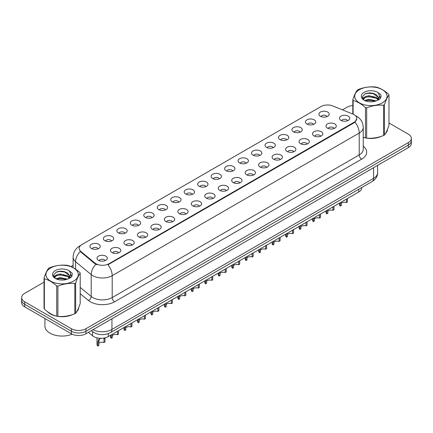 <?xml version="1.0" encoding="UTF-8"?>
<svg xmlns="http://www.w3.org/2000/svg" width="433" height="433" viewBox="0 0 433 433"><rect width="100%" height="100%" fill="white"/><g stroke="black" fill="none" stroke-linecap="round" stroke-linejoin="round"><path stroke-width="0.65" d="M306.943 124.06A5.158 2.977 180 0 1 305.92 123.216A5.158 2.977 180 0 1 307.63 119.513A5.158 2.977 180 0 1 314.239 119.849A5.158 2.977 180 0 1 315.262 123.216A5.158 2.977 180 0 1 306.943 124.06M313.611 124.368A3.096 1.786 0 0 0 312.778 123.497A3.096 1.786 0 0 0 309.73 123.042A3.096 1.786 0 0 0 307.571 124.368M293.477 131.832A5.158 2.977 180 0 1 292.454 130.993A5.158 2.977 180 0 1 294.159 127.291A5.158 2.977 180 0 1 300.767 127.621A5.158 2.977 180 0 1 301.79 130.993A5.158 2.977 180 0 1 293.477 131.832M300.139 132.146A3.096 1.786 0 0 0 299.311 131.275A3.096 1.786 0 0 0 296.259 130.82A3.096 1.786 0 0 0 294.104 132.146M280.005 139.61A5.158 2.977 180 0 1 278.982 138.771A5.158 2.977 180 0 1 280.692 135.069A5.158 2.977 180 0 1 287.301 135.399A5.158 2.977 180 0 1 288.324 138.771A5.158 2.977 180 0 1 280.005 139.61M286.673 139.919A3.096 1.786 0 0 0 285.84 139.053A3.096 1.786 0 0 0 282.792 138.598A3.096 1.786 0 0 0 280.633 139.919M266.539 147.388A5.158 2.977 180 0 1 265.51 146.543A5.158 2.977 180 0 1 267.221 142.847A5.158 2.977 180 0 1 273.829 143.177A5.158 2.977 180 0 1 274.852 146.543A5.158 2.977 180 0 1 266.539 147.388M273.201 147.696A3.096 1.786 0 0 0 272.373 146.825A3.096 1.786 0 0 0 269.321 146.376A3.096 1.786 0 0 0 267.166 147.696M253.067 155.166A5.158 2.977 180 0 1 252.044 154.321A5.158 2.977 180 0 1 253.749 150.619A5.158 2.977 180 0 1 260.363 150.955A5.158 2.977 180 0 1 261.386 154.321A5.158 2.977 180 0 1 253.067 155.166M259.73 155.474A3.096 1.786 0 0 0 258.902 154.603A3.096 1.786 0 0 0 255.854 154.148A3.096 1.786 0 0 0 253.695 155.474M239.595 162.943A5.158 2.977 180 0 1 238.572 162.099A5.158 2.977 180 0 1 240.283 158.397A5.158 2.977 180 0 1 246.891 158.727A5.158 2.977 180 0 1 247.914 162.099A5.158 2.977 180 0 1 239.595 162.943M246.263 163.252A3.096 1.786 0 0 0 245.43 162.38A3.096 1.786 0 0 0 242.383 161.926A3.096 1.786 0 0 0 240.223 163.252M226.129 170.716A5.158 2.977 180 0 1 225.106 169.877A5.158 2.977 180 0 1 226.811 166.175A5.158 2.977 180 0 1 233.419 166.505A5.158 2.977 180 0 1 234.448 169.877A5.158 2.977 180 0 1 226.129 170.716M232.792 171.024A3.096 1.786 0 0 0 231.964 170.158A3.096 1.786 0 0 0 228.916 169.704A3.096 1.786 0 0 0 226.757 171.024M212.657 178.493A5.158 2.977 180 0 1 211.634 177.649A5.158 2.977 180 0 1 213.345 173.952A5.158 2.977 180 0 1 219.953 174.282A5.158 2.977 180 0 1 220.976 177.649A5.158 2.977 180 0 1 212.657 178.493M219.325 178.802A3.096 1.786 0 0 0 218.492 177.931A3.096 1.786 0 0 0 215.445 177.481A3.096 1.786 0 0 0 213.285 178.802M199.191 186.271A5.158 2.977 180 0 1 198.168 185.427A5.158 2.977 180 0 1 199.873 181.725A5.158 2.977 180 0 1 206.481 182.06A5.158 2.977 180 0 1 207.504 185.427A5.158 2.977 180 0 1 199.191 186.271M205.854 186.58A3.096 1.786 0 0 0 205.026 185.708A3.096 1.786 0 0 0 201.978 185.254A3.096 1.786 0 0 0 199.819 186.58M185.719 194.049A5.158 2.977 180 0 1 184.696 193.205A5.158 2.977 180 0 1 186.406 189.502A5.158 2.977 180 0 1 193.015 189.838A5.158 2.977 180 0 1 194.038 193.205A5.158 2.977 180 0 1 185.719 194.049M192.387 194.357A3.096 1.786 0 0 0 191.554 193.486A3.096 1.786 0 0 0 188.507 193.031A3.096 1.786 0 0 0 186.347 194.357M172.253 201.821A5.158 2.977 180 0 1 171.224 200.982A5.158 2.977 180 0 1 172.935 197.28A5.158 2.977 180 0 1 179.543 197.61A5.158 2.977 180 0 1 180.566 200.982A5.158 2.977 180 0 1 172.253 201.821M178.916 202.13A3.096 1.786 0 0 0 178.087 201.264A3.096 1.786 0 0 0 175.035 200.809A3.096 1.786 0 0 0 172.881 202.13M158.781 209.599A5.158 2.977 180 0 1 157.758 208.755A5.158 2.977 180 0 1 159.468 205.058A5.158 2.977 180 0 1 166.077 205.388A5.158 2.977 180 0 1 167.1 208.755A5.158 2.977 180 0 1 158.781 209.599M165.449 209.908A3.096 1.786 0 0 0 164.616 209.036A3.096 1.786 0 0 0 161.569 208.587A3.096 1.786 0 0 0 159.409 209.908M145.309 217.377A5.158 2.977 180 0 1 144.286 216.532A5.158 2.977 180 0 1 145.997 212.83A5.158 2.977 180 0 1 152.605 213.166A5.158 2.977 180 0 1 153.628 216.532A5.158 2.977 180 0 1 145.309 217.377M151.978 217.685A3.096 1.786 0 0 0 151.149 216.814A3.096 1.786 0 0 0 148.097 216.359A3.096 1.786 0 0 0 145.943 217.685M131.843 225.155A5.158 2.977 180 0 1 130.82 224.31A5.158 2.977 180 0 1 132.525 220.608A5.158 2.977 180 0 1 139.134 220.944A5.158 2.977 180 0 1 140.162 224.31A5.158 2.977 180 0 1 131.843 225.155M138.506 225.463A3.096 1.786 0 0 0 137.678 224.592A3.096 1.786 0 0 0 134.631 224.137A3.096 1.786 0 0 0 132.471 225.463M118.371 232.927A5.158 2.977 180 0 1 117.348 232.088A5.158 2.977 180 0 1 119.059 228.386A5.158 2.977 180 0 1 125.667 228.716A5.158 2.977 180 0 1 126.69 232.088A5.158 2.977 180 0 1 118.371 232.927M125.04 233.235A3.096 1.786 0 0 0 124.206 232.369A3.096 1.786 0 0 0 121.159 231.915A3.096 1.786 0 0 0 118.999 233.235M104.905 240.705A5.158 2.977 180 0 1 103.882 239.86A5.158 2.977 180 0 1 105.587 236.164A5.158 2.977 180 0 1 112.196 236.494A5.158 2.977 180 0 1 113.219 239.86A5.158 2.977 180 0 1 104.905 240.705M111.568 241.013A3.096 1.786 0 0 0 110.74 240.142A3.096 1.786 0 0 0 107.693 239.693A3.096 1.786 0 0 0 105.533 241.013M91.433 248.482A5.158 2.977 180 0 1 90.41 247.638A5.158 2.977 180 0 1 92.121 243.936A5.158 2.977 180 0 1 98.729 244.272A5.158 2.977 180 0 1 99.752 247.638A5.158 2.977 180 0 1 91.433 248.482M98.102 248.791A3.096 1.786 0 0 0 97.268 247.92A3.096 1.786 0 0 0 94.221 247.465A3.096 1.786 0 0 0 92.061 248.791M320.415 116.282A5.158 2.977 180 0 1 319.392 115.438A5.158 2.977 180 0 1 321.097 111.741A5.158 2.977 180 0 1 327.705 112.071A5.158 2.977 180 0 1 328.728 115.438A5.158 2.977 180 0 1 320.415 116.282M327.077 116.591A3.096 1.786 0 0 0 326.249 115.719A3.096 1.786 0 0 0 323.202 115.27A3.096 1.786 0 0 0 321.042 116.591M327.489 128.141A5.158 2.977 180 0 1 326.466 127.302A5.158 2.977 180 0 1 328.171 123.6A5.158 2.977 180 0 1 334.785 123.93A5.158 2.977 180 0 1 335.808 127.302A5.158 2.977 180 0 1 327.489 128.141M334.152 128.449A3.096 1.786 0 0 0 333.323 127.583A3.096 1.786 0 0 0 330.276 127.129A3.096 1.786 0 0 0 328.117 128.449M314.017 135.919A5.158 2.977 180 0 1 312.994 135.08A5.158 2.977 180 0 1 314.704 131.378A5.158 2.977 180 0 1 321.313 131.708A5.158 2.977 180 0 1 322.336 135.08A5.158 2.977 180 0 1 314.017 135.919M320.685 136.227A3.096 1.786 0 0 0 319.852 135.356A3.096 1.786 0 0 0 316.804 134.907A3.096 1.786 0 0 0 314.645 136.227M300.551 143.696A5.158 2.977 180 0 1 299.528 142.852A5.158 2.977 180 0 1 301.233 139.155A5.158 2.977 180 0 1 307.841 139.486A5.158 2.977 180 0 1 308.864 142.852A5.158 2.977 180 0 1 300.551 143.696M307.214 144.005A3.096 1.786 0 0 0 306.385 143.134A3.096 1.786 0 0 0 303.338 142.684A3.096 1.786 0 0 0 301.179 144.005M287.079 151.474A5.158 2.977 180 0 1 286.056 150.63A5.158 2.977 180 0 1 287.766 146.928A5.158 2.977 180 0 1 294.375 147.263A5.158 2.977 180 0 1 295.398 150.63A5.158 2.977 180 0 1 287.079 151.474M293.747 151.783A3.096 1.786 0 0 0 292.914 150.911A3.096 1.786 0 0 0 289.866 150.457A3.096 1.786 0 0 0 287.707 151.783M273.613 159.247A5.158 2.977 180 0 1 272.59 158.408A5.158 2.977 180 0 1 274.295 154.705A5.158 2.977 180 0 1 280.903 155.036A5.158 2.977 180 0 1 281.926 158.408A5.158 2.977 180 0 1 273.613 159.247M280.275 159.555A3.096 1.786 0 0 0 279.447 158.689A3.096 1.786 0 0 0 276.4 158.234A3.096 1.786 0 0 0 274.241 159.555M260.141 167.024A5.158 2.977 180 0 1 259.118 166.185A5.158 2.977 180 0 1 260.828 162.483A5.158 2.977 180 0 1 267.437 162.813A5.158 2.977 180 0 1 268.46 166.185A5.158 2.977 180 0 1 260.141 167.024M266.809 167.333A3.096 1.786 0 0 0 265.976 166.461A3.096 1.786 0 0 0 262.928 166.012A3.096 1.786 0 0 0 260.769 167.333M246.675 174.802A5.158 2.977 180 0 1 245.646 173.958A5.158 2.977 180 0 1 247.357 170.261A5.158 2.977 180 0 1 253.965 170.591A5.158 2.977 180 0 1 254.988 173.958A5.158 2.977 180 0 1 246.675 174.802M253.337 175.111A3.096 1.786 0 0 0 252.509 174.239A3.096 1.786 0 0 0 249.457 173.79A3.096 1.786 0 0 0 247.303 175.111M233.203 182.58A5.158 2.977 180 0 1 232.18 181.736A5.158 2.977 180 0 1 233.89 178.033A5.158 2.977 180 0 1 240.499 178.369A5.158 2.977 180 0 1 241.522 181.736A5.158 2.977 180 0 1 233.203 182.58M239.871 182.888A3.096 1.786 0 0 0 239.038 182.017A3.096 1.786 0 0 0 235.99 181.562A3.096 1.786 0 0 0 233.831 182.888M219.731 190.352A5.158 2.977 180 0 1 218.708 189.513A5.158 2.977 180 0 1 220.419 185.811A5.158 2.977 180 0 1 227.027 186.141A5.158 2.977 180 0 1 228.05 189.513A5.158 2.977 180 0 1 219.731 190.352M226.399 190.666A3.096 1.786 0 0 0 225.571 189.795A3.096 1.786 0 0 0 222.519 189.34A3.096 1.786 0 0 0 220.365 190.666M206.265 198.13A5.158 2.977 180 0 1 205.242 197.291A5.158 2.977 180 0 1 206.947 193.589A5.158 2.977 180 0 1 213.556 193.919A5.158 2.977 180 0 1 214.584 197.291A5.158 2.977 180 0 1 206.265 198.13M212.928 198.438A3.096 1.786 0 0 0 212.1 197.572A3.096 1.786 0 0 0 209.052 197.118A3.096 1.786 0 0 0 206.893 198.438M192.793 205.908A5.158 2.977 180 0 1 191.77 205.063A5.158 2.977 180 0 1 193.481 201.367A5.158 2.977 180 0 1 200.089 201.697A5.158 2.977 180 0 1 201.112 205.063A5.158 2.977 180 0 1 192.793 205.908M199.461 206.216A3.096 1.786 0 0 0 198.628 205.345A3.096 1.786 0 0 0 195.581 204.896A3.096 1.786 0 0 0 193.421 206.216M179.327 213.686A5.158 2.977 180 0 1 178.304 212.841A5.158 2.977 180 0 1 180.009 209.139A5.158 2.977 180 0 1 186.618 209.475A5.158 2.977 180 0 1 187.641 212.841A5.158 2.977 180 0 1 179.327 213.686M185.99 213.994A3.096 1.786 0 0 0 185.162 213.123A3.096 1.786 0 0 0 182.114 212.668A3.096 1.786 0 0 0 179.955 213.994M165.855 221.463A5.158 2.977 180 0 1 164.832 220.619A5.158 2.977 180 0 1 166.543 216.917A5.158 2.977 180 0 1 173.151 217.247A5.158 2.977 180 0 1 174.174 220.619A5.158 2.977 180 0 1 165.855 221.463M172.523 221.772A3.096 1.786 0 0 0 171.69 220.9A3.096 1.786 0 0 0 168.643 220.446A3.096 1.786 0 0 0 166.483 221.772M152.389 229.236A5.158 2.977 180 0 1 151.366 228.397A5.158 2.977 180 0 1 153.071 224.695A5.158 2.977 180 0 1 159.68 225.025A5.158 2.977 180 0 1 160.703 228.397A5.158 2.977 180 0 1 152.389 229.236M159.052 229.544A3.096 1.786 0 0 0 158.224 228.678A3.096 1.786 0 0 0 155.171 228.223A3.096 1.786 0 0 0 153.017 229.544M138.917 237.013A5.158 2.977 180 0 1 137.894 236.169A5.158 2.977 180 0 1 139.605 232.472A5.158 2.977 180 0 1 146.213 232.802A5.158 2.977 180 0 1 147.236 236.169A5.158 2.977 180 0 1 138.917 237.013M145.585 237.322A3.096 1.786 0 0 0 144.752 236.45A3.096 1.786 0 0 0 141.705 236.001A3.096 1.786 0 0 0 139.545 237.322M125.446 244.791A5.158 2.977 180 0 1 124.423 243.947A5.158 2.977 180 0 1 126.133 240.245A5.158 2.977 180 0 1 132.742 240.58A5.158 2.977 180 0 1 133.765 243.947A5.158 2.977 180 0 1 125.446 244.791M132.114 245.1A3.096 1.786 0 0 0 131.286 244.228A3.096 1.786 0 0 0 128.233 243.774A3.096 1.786 0 0 0 126.079 245.1M111.979 252.569A5.158 2.977 180 0 1 110.956 251.725A5.158 2.977 180 0 1 112.661 248.022A5.158 2.977 180 0 1 119.275 248.358A5.158 2.977 180 0 1 120.298 251.725A5.158 2.977 180 0 1 111.979 252.569M118.642 252.877A3.096 1.786 0 0 0 117.814 252.006A3.096 1.786 0 0 0 114.767 251.551A3.096 1.786 0 0 0 112.607 252.877M98.508 260.341A5.158 2.977 180 0 1 97.485 259.502A5.158 2.977 180 0 1 99.195 255.8A5.158 2.977 180 0 1 105.804 256.13A5.158 2.977 180 0 1 106.827 259.502A5.158 2.977 180 0 1 98.508 260.341M105.176 260.65A3.096 1.786 0 0 0 104.342 259.784A3.096 1.786 0 0 0 101.295 259.329A3.096 1.786 0 0 0 99.135 260.65M340.96 120.369A5.158 2.977 180 0 1 339.932 119.524A5.158 2.977 180 0 1 341.642 115.822A5.158 2.977 180 0 1 348.251 116.158A5.158 2.977 180 0 1 349.274 119.524A5.158 2.977 180 0 1 340.96 120.369M347.623 120.677A3.096 1.786 0 0 0 346.795 119.806A3.096 1.786 0 0 0 343.742 119.351A3.096 1.786 0 0 0 341.588 120.677M352.873 114.052A9.282 5.358 180 0 1 354.113 114.653A9.282 5.358 180 0 1 356.83 118.442A9.282 5.358 180 0 1 354.113 122.236L109.035 263.724A9.282 5.358 180 0 1 94.87 263.01L80.852 251.454A9.282 5.358 180 0 1 79.169 248.38A9.282 5.358 180 0 1 81.891 244.585L320.961 106.561A9.282 5.358 180 0 1 332.853 105.961L352.873 114.052M361.75 187.527L361.75 187.787A10.316 5.954 180 0 1 358.724 192.003L108.31 336.576A10.316 5.954 180 0 1 92.57 335.781L88.402 332.349M47.3 311.522A16.676 9.629 0 0 0 50.32 313.909A16.676 9.629 0 0 0 56.534 316.171M356.83 118.442L355.011 122.138L354.113 122.788L107.99 264.752A12.032 6.95 60 0 1 112.196 275.659A13.753 7.94 180 0 1 92.749 275.659A13.753 7.94 180 0 1 91.206 274.598L75.586 261.716A13.753 7.94 180 0 1 73.101 257.164L73.101 267.616M44.031 282.164L24.67 293.347A10.316 5.954 0 0 0 21.65 297.558L21.65 302.607A10.316 5.954 0 0 0 24.67 306.818L71.353 333.773L71.353 331.245A10.316 5.954 0 0 0 85.94 331.245L408.33 145.115A10.316 5.954 0 0 0 411.35 140.904A10.316 5.954 0 0 1 408.33 145.115L85.94 331.245A10.316 5.954 0 0 1 71.353 331.245L24.67 304.291L71.353 331.245L71.353 328.717A10.316 5.954 0 0 0 85.94 328.717L408.33 142.587A10.316 5.954 0 0 0 411.35 138.376A10.316 5.954 0 0 0 408.33 134.165L388.969 122.988M21.65 300.08A10.316 5.954 0 0 0 24.67 304.291A10.316 5.954 0 0 1 21.65 300.08M96.954 264.752L94.87 263.697L80.224 251.508A12.032 8.048 129.5 0 0 75.586 261.716L75.586 269.147M363.244 137.391A16.676 9.629 0 0 0 365.306 137.905M366.101 138.057A16.676 9.629 0 0 0 381.392 136.308M385.489 133.478A16.676 9.629 0 0 0 387.551 129.202M57.329 316.323A16.676 9.629 0 0 0 72.62 314.58M76.717 311.749A16.676 9.629 0 0 0 78.779 307.468M352.803 105.538A10.316 5.954 0 0 0 347.06 107.216L342.487 109.858M73.101 265.386L70.996 266.598M62.801 271.329L62.52 271.496M53.719 276.573L55.143 275.751M21.65 297.558A10.316 5.954 0 0 0 24.67 301.769L71.353 328.717M71.353 333.773A10.316 5.954 0 0 0 85.94 333.773L408.33 147.642A10.316 5.954 0 0 0 411.35 143.431L411.35 138.376M347.445 198.514L347.445 201.962L346.443 202.541L346.443 199.093M340.3 202.639L340.3 206.086A5.158 2.977 180 0 1 339.445 204.452L339.445 203.131M346.443 202.541A3.783 2.181 0 0 0 341.301 203.386M341.301 202.059L341.301 205.513L340.3 206.086M333.973 206.292L333.973 209.74L332.977 210.319L332.977 206.866M326.828 210.416L326.828 213.864A5.158 2.977 180 0 1 325.979 212.224L325.979 210.909M332.977 210.319A3.783 2.181 0 0 0 327.83 211.163M327.83 209.837L327.83 213.285L326.828 213.864M320.507 214.064L320.507 217.518L319.505 218.091L319.505 214.644M313.362 218.194L313.362 221.642A5.158 2.977 180 0 1 312.507 220.002L312.507 218.687M319.505 218.091A3.783 2.181 0 0 0 314.363 218.941M314.363 217.615L314.363 221.063L313.362 221.642M307.035 221.842L307.035 225.295L306.034 225.869L306.034 222.421M299.89 225.966L299.89 229.42A5.158 2.977 180 0 1 299.041 227.78L299.041 226.459M306.034 225.869A3.783 2.181 0 0 0 300.892 226.719M300.892 225.393L300.892 228.841L299.89 229.42M293.569 229.62L293.569 233.068L292.567 233.647L292.567 230.199M286.424 233.744L286.424 237.192A5.158 2.977 180 0 1 285.569 235.557L285.569 234.237M292.567 233.647A3.783 2.181 0 0 0 287.42 234.491M287.42 233.165L287.42 236.618L286.424 237.192M363.244 137.277A16.503 9.526 0 0 0 363.617 137.385M368.066 138.219A16.503 9.526 0 0 0 380.293 136.66M385.868 132.834A16.503 9.526 0 0 0 387.302 129.808M47.993 312.031A16.503 9.526 0 0 0 50.445 313.838A16.503 9.526 0 0 0 54.845 315.657M59.294 316.491A16.503 9.526 0 0 0 71.521 314.932M77.09 311.1A16.503 9.526 0 0 0 78.53 308.074M44.924 318.509L44.924 326.136A17.19 9.927 0 0 0 49.957 333.156A17.19 9.927 0 0 0 72.159 334.189M359.46 89.669A16.162 9.331 -0 0 0 359.46 102.865A16.162 9.331 -0 0 0 382.312 102.865A16.162 9.331 -0 0 0 382.312 89.669A16.162 9.331 -0 0 0 359.46 89.669M363.244 137.256L365.495 137.954A18.565 10.722 -0 0 0 366.67 138.138C372.283 138.625 377.917 137.754 383.578 135.524A18.565 10.722 -0 0 0 384.017 135.275A18.565 10.722 -0 0 0 384.439 135.026C385.944 133.142 387.454 129.889 388.969 125.261L388.969 94.968A18.565 10.722 -0 0 0 388.655 94.286C384.52 90.54 380.39 88.159 376.277 87.141A18.565 10.722 -0 0 0 375.102 86.963C369.441 86.476 363.807 87.347 358.194 89.577A18.565 10.722 -0 0 0 357.755 89.82A18.565 10.722 -0 0 0 357.333 90.075C355.818 91.98 354.308 95.233 352.803 99.834A18.565 10.722 -0 0 0 353.117 100.51L353.117 114.155M365.495 137.954L365.495 107.66C361.36 103.909 357.236 101.528 353.117 100.51M365.495 107.66A18.565 10.722 -0 0 0 366.67 107.839L366.67 138.138M383.578 135.524L383.578 105.224C377.966 104.732 372.331 105.603 366.67 107.839M383.578 105.224A18.565 10.722 -0 0 0 384.017 104.981A18.565 10.722 -0 0 0 384.439 104.726L384.439 135.026M376.234 100.884L368.851 99.254L364.662 100.488M375.205 101.219L368.851 100.142L365.604 100.9M378.253 99.325L376.445 97.457L368.851 95.688L365.328 96.564L363.292 98.302L363.027 99.249M377.966 99.769L376.445 98.351L368.851 96.581L365.328 97.457L363.19 99.422M377.273 100.543L378.48 98.87L378.745 97.69L372.851 93.295C369.912 92.7 367.298 92.906 365.003 93.918L362.237 96.938L364.093 100.169M378.334 100.072L378.745 98.399M378.723 98.042L376.445 94.784L373.057 93.339M364.093 92.343A9.607 5.548 -0 0 0 364.093 100.185A9.607 5.548 -0 0 0 376.104 100.921L379.849 99.108L381.11 96.267L380.677 94.573L377.533 92.261A9.607 5.548 -0 0 0 364.093 92.343M377.533 92.261C379.53 94.291 379.849 96.494 378.48 98.865M352.803 114.025L352.803 99.834M388.969 94.968C387.465 96.846 385.955 100.099 384.439 104.726M374.502 100.921L368.239 100.386L365.75 100.84M379.075 99.655L378.631 99.303M378.366 99.114L377.922 98.821M374.502 97.355L368.239 96.819L365.75 97.273M363.341 98.215L362.61 98.67M380.634 98.042L379.319 96.31M374.523 93.799L368.239 93.257L364.889 93.972M381.11 96.353L380.677 94.573M379.357 99.471L378.713 98.919M378.518 98.773L376.981 97.853M363.947 97.468L362.443 98.34M380.742 97.831L379.313 95.866M50.688 267.935A16.162 9.331 -0 0 0 50.688 281.131A16.162 9.331 -0 0 0 73.54 281.131A16.162 9.331 -0 0 0 73.54 267.935A16.162 9.331 -0 0 0 50.688 267.935M48.983 268.087A18.565 10.722 -0 0 0 48.561 268.341C47.045 270.252 45.535 273.504 44.031 278.105A18.565 10.722 -0 0 0 44.345 278.782L44.345 309.075C48.464 312.815 52.588 315.197 56.723 316.225A18.565 10.722 -0 0 0 57.898 316.404C63.51 316.896 69.145 316.025 74.806 313.79A18.565 10.722 -0 0 0 75.245 313.546A18.565 10.722 -0 0 0 75.667 313.292C77.171 311.414 78.682 308.161 80.197 303.533L80.197 273.234A18.565 10.722 -0 0 0 79.883 272.557C75.743 268.806 71.618 266.425 67.505 265.413A18.565 10.722 -0 0 0 66.33 265.229C60.669 264.747 55.034 265.618 49.422 267.843A18.565 10.722 -0 0 0 48.983 268.087M56.723 316.225L56.723 285.926C52.588 282.181 48.464 279.799 44.345 278.782M56.723 285.926A18.565 10.722 -0 0 0 57.898 286.11L57.898 316.404M74.806 313.79L74.806 283.491C69.193 283.003 63.559 283.875 57.898 286.11M74.806 283.491A18.565 10.722 -0 0 0 75.245 283.247A18.565 10.722 -0 0 0 75.667 282.998L75.667 313.292M44.031 278.105L44.031 308.399A18.565 10.722 -0 0 0 44.345 309.075M67.461 279.155L60.079 277.521L55.889 278.76M66.433 279.491L60.079 278.414L56.831 279.166M69.48 277.596L67.672 275.724L60.079 273.959L56.555 274.836L54.52 276.573L54.255 277.515M69.193 278.04L67.672 276.617L60.079 274.847L56.555 275.724L54.417 277.688M68.501 278.809L69.708 277.136L69.973 275.962L64.079 271.567C61.14 270.966 58.52 271.177 56.23 272.189L53.465 275.204L55.321 278.435A9.607 5.548 -0 0 0 67.332 279.193L71.077 277.374L72.338 274.533L71.905 272.839L68.755 270.528A9.607 5.548 -0 0 0 55.321 270.614A9.607 5.548 -0 0 0 55.321 278.457M69.556 278.343L69.973 276.665M69.951 276.314L67.672 273.05L64.284 271.605M68.755 270.528C70.758 272.563 71.077 274.766 69.708 277.131M80.197 273.234C78.692 275.117 77.182 278.37 75.667 282.998M65.724 279.193L59.467 278.657L56.977 279.106M70.298 277.926L69.859 277.575M69.594 277.38L69.15 277.088M65.724 275.626L59.467 275.09L56.977 275.545M54.569 276.487L53.833 276.936M71.862 276.314L70.541 274.582M65.751 272.07L59.467 271.523L56.117 272.243M72.338 274.619L71.905 272.839M70.584 277.737L69.94 277.185M69.745 277.044L68.208 276.124M71.97 276.102L70.541 274.132M280.097 237.398L280.097 240.845L279.096 241.425L279.096 237.971M272.952 241.522L272.952 244.97A5.158 2.977 180 0 1 272.103 243.33L272.103 242.015M279.096 241.425A3.783 2.181 0 0 0 273.954 242.269M273.954 240.943L273.954 244.391L272.952 244.97M266.631 245.175L266.631 248.623L265.629 249.202L265.629 245.749M259.481 249.3L259.481 252.748A5.158 2.977 180 0 1 258.631 251.108L258.631 249.792M265.629 249.202A3.783 2.181 0 0 0 260.482 250.047M260.482 248.721L260.482 252.168L259.481 252.748M253.159 252.948L253.159 256.401L252.158 256.975L252.158 253.527M246.014 257.072L246.014 260.525A5.158 2.977 180 0 1 245.159 258.885L245.159 257.565M252.158 256.975A3.783 2.181 0 0 0 247.016 257.824M247.016 256.498L247.016 259.946L246.014 260.525M239.687 260.726L239.687 264.173L238.691 264.752L238.691 261.305M232.543 264.85L232.543 268.298A5.158 2.977 180 0 1 231.693 266.663L231.693 265.342M238.691 264.752A3.783 2.181 0 0 0 233.544 265.597M233.544 264.271L233.544 267.724L232.543 268.298M226.221 268.503L226.221 271.951L225.22 272.53L225.22 269.082M219.076 272.628L219.076 276.075A5.158 2.977 180 0 1 218.221 274.435L218.221 273.12M225.22 272.53A3.783 2.181 0 0 0 220.078 273.375M220.078 272.048L220.078 275.502L219.076 276.075M212.749 276.281L212.749 279.729L211.748 280.308L211.748 276.855M205.605 280.405L205.605 283.853A5.158 2.977 180 0 1 204.755 282.213L204.755 280.898M211.748 280.308A3.783 2.181 0 0 0 206.606 281.152M206.606 279.826L206.606 283.274L205.605 283.853M199.283 284.053L199.283 287.507L198.282 288.08L198.282 284.633M192.138 288.178L192.138 291.631A5.158 2.977 180 0 1 191.283 289.991L191.283 288.67M198.282 288.08A3.783 2.181 0 0 0 193.14 288.93M193.14 287.604L193.14 291.052L192.138 291.631M185.811 291.831L185.811 295.279L184.81 295.858L184.81 292.41M178.667 295.955L178.667 299.409A5.158 2.977 180 0 1 177.817 297.769L177.817 296.448M184.81 295.858A3.783 2.181 0 0 0 179.668 296.702M179.668 295.382L179.668 298.83L178.667 299.409M172.345 299.609L172.345 303.057L171.344 303.636L171.344 300.188M165.2 303.733L165.2 307.181A5.158 2.977 180 0 1 164.345 305.541L164.345 304.226M171.344 303.636A3.783 2.181 0 0 0 166.196 304.48M166.196 303.154L166.196 306.607L165.2 307.181M158.873 307.387L158.873 310.834L157.872 311.414L157.872 307.96M151.729 311.511L151.729 314.959A5.158 2.977 180 0 1 150.879 313.319L150.879 312.004M157.872 311.414A3.783 2.181 0 0 0 152.73 312.258M152.73 310.932L152.73 314.38L151.729 314.959M145.407 315.159L145.407 318.612L144.406 319.186L144.406 315.738M138.257 319.289L138.257 322.737A5.158 2.977 180 0 1 137.407 321.097L137.407 319.776M144.406 319.186A3.783 2.181 0 0 0 139.258 320.036M139.258 318.71L139.258 322.157L138.257 322.737M131.935 322.937L131.935 326.385L130.934 326.964L130.934 323.516M124.791 327.061L124.791 330.514A5.158 2.977 180 0 1 123.935 328.874L123.935 327.554M130.934 326.964A3.783 2.181 0 0 0 125.792 327.808M125.792 326.487L125.792 329.935L124.791 330.514M118.463 330.715L118.463 334.162L117.467 334.741L117.467 331.294M111.319 334.839L111.319 338.287A5.158 2.977 180 0 1 110.469 336.647L110.469 335.331M117.467 334.741A3.783 2.181 0 0 0 112.32 335.586M112.32 334.26L112.32 337.713L111.319 338.287M96.997 337.848L96.997 344.424A5.158 2.977 180 0 0 97.853 346.064L97.853 342.216L98.508 339.716L100.575 338.314M103.996 338.666L104.997 338.086L104.997 341.94L103.996 342.519L104.034 338.059M100.267 338.498L99.265 339.071L100.267 338.498L99.482 339.153L98.854 341.637L98.854 345.485L97.853 346.064M103.996 342.519A3.783 2.181 0 0 0 98.854 343.364M80.852 251.454L80.852 252.141M94.87 263.01L94.87 263.697M109.035 263.724L109.035 264.282M354.113 122.236L354.113 122.788M358.724 189.275L358.724 192.003M92.57 331.662L92.57 335.781M108.31 333.599L108.31 336.576M363.244 146.175A17.19 9.927 180 0 1 361.647 159.149L114.631 301.769A3.437 1.986 60 0 1 112.196 297.558L359.217 154.938A13.753 7.94 0 0 0 363.244 149.325L363.244 127.426A13.753 7.94 180 0 1 359.217 133.045A12.032 6.95 -120 0 0 355.011 122.138M114.631 301.769A17.19 9.927 180 0 1 90.318 301.769A17.19 9.927 180 0 1 88.392 300.442L80.197 293.682M95.893 264.336A12.032 8.048 129.5 0 0 91.206 274.598L91.206 296.497A13.753 7.94 0 0 0 92.749 297.558A13.753 7.94 0 0 0 112.196 297.558L112.196 275.659L359.217 133.045L359.217 154.938A3.437 1.986 60 0 0 361.647 159.149M80.43 245.684A12.032 6.95 -120 0 0 79.618 246.041C75.504 248.51 73.334 252.217 73.101 257.164M85.94 328.717L85.94 333.773M408.33 142.587L408.33 147.642M24.67 301.769L24.67 306.818M80.197 287.415L91.206 296.497A3.437 2.3 -50.5 0 1 88.392 300.442M93.003 329.692A13.753 7.94 0 0 0 111.952 329.421L373.56 178.38A13.753 7.94 0 0 0 377.592 172.767C377.69 176.182 375.871 179.1 372.136 181.53L110.529 332.566A6.879 3.973 60 0 0 111.952 329.421L111.952 318.753M373.56 167.712L373.56 178.38A6.879 3.973 60 0 1 372.136 181.53M91.509 330.552A6.879 4.601 129.5 0 0 92.224 331.386L91.336 330.655M97.853 342.216L98.854 341.637M363.244 127.426C363.011 122.479 360.841 118.772 356.722 116.304L355.493 115.676M80.749 245.387L79.618 246.041M110.529 332.566C104.997 335.348 99.46 335.348 93.929 332.566L92.224 331.386M377.592 172.767L377.592 165.39M387.389 130.209L387.389 129.597M78.617 308.48L78.617 307.863"/></g></svg>
